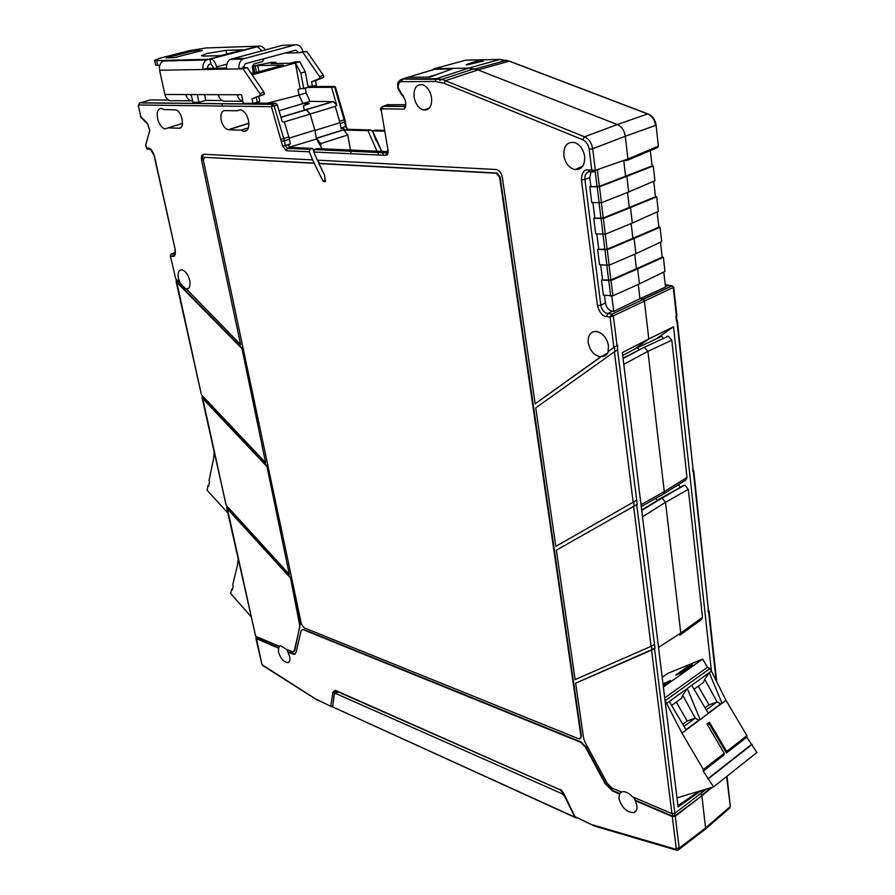 <?xml version="1.0" encoding="UTF-8"?>
<svg xmlns="http://www.w3.org/2000/svg" width="895" height="895" viewBox="0 0 895 895"><rect width="100%" height="100%" fill="white"/><g stroke="black" fill="none" stroke-linecap="round" stroke-linejoin="round"><path stroke-width="1.34" d="M640.999 504.702L664.28 491.646L647.913 351.343L644.232 347.215L623.032 358.235M663.273 494.174L641.234 506.559L663.273 494.174L664.28 491.646L686.991 477.427L671.798 340.201L668.397 336.173L666.831 336.509M658.519 647.443L680.771 633.011L665.522 502.308L662.199 498.213L660.678 498.381L641.659 510.06M702.497 617.337L701.479 619.564L679.775 635.249L680.771 633.011L702.497 617.337L688.322 489.364L685.022 485.347L683.5 485.515L657.042 500.417L655.822 498.37M574.635 816.732L564.611 796.326L562.172 793.787L335.692 693.468L334.406 694.14L332.604 706.893L576.436 817.873M575.261 817.56L332.604 706.893M712.275 787.287L701.859 795.834L705.584 827.931L704.533 829.81L679.036 849.366M641.256 506.749L644.389 504.791M680.166 487.383L678.656 484.855L673.778 487.596M653.294 165.967L626.847 176.27L628.682 191.977L654.927 180.734L653.294 165.967L652.063 165.911L650.363 150.595M656.706 196.822L630.494 207.562L632.306 223.045L658.317 211.388L656.706 196.822L655.476 196.743L653.753 181.237M660.074 227.263L634.107 238.428L635.886 253.688L661.662 241.628L660.074 227.263L658.854 227.162L657.154 211.914M663.385 257.279L637.654 268.847L639.41 283.905L664.963 271.453L663.385 257.279L662.177 257.156L660.51 242.165M611.788 296.1L613.679 311.438L639.947 298.706L638.28 284.42L639.947 298.706L642.979 299.087L644.366 300.731L643.002 299.087L639.947 298.706L665.488 287.094L663.822 272.002M483.3 61.05L476.543 61.173C463.487 65.313 462.726 65.995 474.26 63.209L483.3 61.05M320.958 145.203L320.656 143.603L316.405 138.277L314.962 130.457L310.117 114.012L306.482 109.66L304.21 109.66M304.188 109.593L303.383 105.789L304.11 109.66M303.383 105.789L309.189 103.563L302.924 103.496L299.053 95.071L306.202 92.99L310.062 101.392L333.365 101.616L336.777 105.286L335.256 106.427L310.117 114.012M309.055 103.775L302.902 103.585L299.008 95.083L297.957 89.466L300.183 88.829L298.001 89.455L299.053 95.071M314.962 130.457L339.977 122.682L341.04 128.578L343.288 128.142L345.011 130.021L368.013 130.704L370.519 129.965L372.734 131.475L376.012 140.627M336.777 105.286L331.553 87.33L335.379 86.871L344.866 119.594L344.183 119.829L345.537 126.698L347.652 129.316L345.201 130.043M344.866 119.594L346.186 126.329L340.939 128.052M348.356 129.339L370.519 129.965M376.571 140.649L381.617 151.378M382.165 152.474L383.575 155.227M368.013 130.704L376.974 151.177M377.511 152.262L378.898 155.014M343.288 128.142L343.568 129.719L347.797 134.966L350.482 150.024M350.672 151.076L351.142 153.739M381.818 151.389L372.555 130.838L384.268 131.173M372.555 130.838L375.822 130.122M672.66 285.964L671.865 285.919L673.241 287.53L676.441 316.539M673.745 287.217L671.888 285.919L611.945 314.156L613.343 315.834L673.745 287.217L676.888 316.114M676.385 316.282L676.888 320.589M676.855 320.6L692.842 467.19L677.358 320.432L676.385 320.824L675.915 316.506M692.842 467.19L692.831 471.475L693.759 470.915L692.831 471.475M693.278 471.206L708.191 607.862L693.759 470.915M621.287 792.019L619.441 793.943L618.915 798.362C621.689 807.592 626.634 812.358 633.761 812.66C636.255 811.866 637.307 809.684 636.938 806.115L635.461 800.264L672.783 816.218L674.763 816.005L701.859 795.834L701.076 793.25L701.356 795.633L711.089 787.634M656.069 338.981L673.543 326.764L648.808 338.948L644.366 300.731L648.808 338.948L622.349 352.608L678.086 806.91L701.188 790.621L701.512 792.914L706.121 789.133M708.594 611.319L708.191 607.862M708.213 607.839L708.169 611.9M339.977 122.682L335.256 106.427M305.34 88.359L306.202 92.99M331.553 87.33L308.171 87.386M302.924 103.496L310.062 101.392M316.405 138.277L343.568 129.719M431.121 75.93L432.061 75.93M434.657 68.624L465.825 60.144L499.891 59.45L468.667 68.121L436.447 78.693L402.694 78.961L407.863 77.283L430.07 77.082L453.586 68.344L468.667 68.121L477.997 69.911L468.667 68.121L434.657 68.624L431.412 70.269M500.462 59.45L509.233 61.162L647.667 113.945C652.052 115.936 654.692 119.762 655.565 125.423L625.269 136.264C624.363 130.491 621.701 126.587 617.281 124.55C621.701 126.587 624.363 130.491 625.269 136.264L627.91 158.997L657.847 146.366L656.773 147.888L627.585 160.227M648.763 114.437L647.667 113.945L617.281 124.55L477.997 69.911L617.281 124.55L584.58 136.801C588.966 138.926 591.673 142.909 592.669 148.738L625.269 136.264L627.91 158.997L595.343 170.352L594.302 171.907L591.785 170.072L588.104 169.882C584.01 169.379 581.795 172.724 581.459 179.906L597.446 305.698C599.549 312.691 602.559 316.304 606.497 316.561L610.088 317.065L613.343 315.834L617.002 345.425L608.018 351.534L608.466 345.761C606.911 338.064 603.04 333.309 596.853 331.508C590.689 331.239 587.814 334.931 588.194 342.595C589.939 350.717 594.067 355.483 600.579 356.87L535.154 403.824L601.295 356.602C604.774 356.657 607.179 354.89 608.499 351.31L614.384 347.081L614.921 351.433M658.328 145.773L656.069 125.043L658.328 145.773M623.871 160.406L626.858 160.529L627.91 158.997M589.783 186.708L591.763 202.538L601.451 202.717L628.682 191.977L626.847 176.27L599.493 186.809L589.783 186.708L599.348 186.317L625.605 176.203L623.759 160.44L625.605 176.203L626.847 176.27L625.605 176.214L652.063 165.911M593.743 218.257L595.701 233.863L605.333 234.188L632.306 223.045L630.494 207.562L603.398 218.514L593.743 218.257L603.252 217.977L629.274 207.483L627.507 192.436L629.274 207.483L655.476 196.743M597.636 249.358L599.572 264.752L609.148 265.211L635.886 253.688L634.107 238.428L607.246 249.75L597.636 249.358L607.101 249.179L632.877 238.316L631.154 223.526L632.877 238.316L634.107 238.417L632.877 238.316L658.854 227.162M601.485 280.023L603.387 295.205L612.918 295.797L639.41 283.905L637.654 268.847L611.039 280.56L601.485 280.023L610.893 279.956L636.434 268.713L634.734 254.18L636.434 268.713L637.654 268.847L636.446 268.724L662.177 257.156M673.543 326.764L711.435 671.172M648.808 338.948L633.313 349.844L648.808 338.948M622.696 355.483L637.632 347.551L639.086 349.979M686.991 477.427L685.973 479.944L663.419 494.085M663.229 338.534L661.864 336.285L637.632 347.551M704.622 829.788L705.584 827.931L729.895 806.876L728.922 808.733L705.45 829.083M232.588 588.798L231.66 589.279L232.297 589.995L233.248 586.068L232.767 584.692L237.332 565.774L238.159 559.051M231.66 589.279L230.641 593.508L251.025 616.599M208.871 485.079L207.998 485.482L208.636 486.186L209.542 481.868L209.05 480.436L213.413 459.582L214.196 451.897M207.998 485.482L207.025 490.136L227.867 513.025M664.996 700.248L681.956 733.117L703.369 769.543L703.213 771.11L713.561 786.895L678.41 797.49L676.9 797.322M663.005 684.071L670.355 680.502L663.195 685.581M665.679 683.814L664.996 682.661M687.74 668.185L687.069 667.043L692.45 664.851L681.028 672.939L675.669 675.11L687.069 667.043M666.988 703.123L687.27 688.501L700.147 719.558L725.99 700.293L711.402 671.116L709.243 672.671L721.974 703.291L720.587 703.918L717.074 701.893L708.985 704.88L705.115 707.744M708.37 713.427L691.712 685.301L709.243 672.671L704.745 679.372L717.074 701.893L706.334 709.858M708.202 713.147L720.587 703.918M698.257 686.174L708.985 704.88M694.095 689.195L703.403 682.449L704.745 679.372M681.956 733.117L700.147 719.558L698.749 720.195L695.225 718.114L687.17 721.034L682.863 724.223M691.712 685.301L687.27 688.501L682.751 695.27L695.225 718.114L684.104 726.36M686.174 729.984L669.27 701.479M703.213 771.11L724.111 754.843L724.268 753.277L707.061 724.111L709.478 722.299L726.673 751.42L746.945 735.656L746.777 737.2L756.924 752.494L713.561 786.895M703.369 769.543L724.268 753.277M708.65 778.527L752.113 744.383M707.744 778.818L751.207 744.674M726.673 751.42L726.505 752.975L746.777 737.2M726.505 752.975L709.321 723.865L709.478 722.299M709.321 723.865L707.654 725.129M725.99 700.293L746.945 735.656M686.006 729.693L698.749 720.195M676.329 702.049L687.17 721.034M671.675 705.417L681.442 698.357L682.751 695.27M665.455 700.505L709.903 668.576L711.402 671.116M664.705 697.899L707.486 667.245L709.903 668.576M663.363 686.991L702.664 659.112L707.486 667.245M662.177 677.302L667.704 673.42L702.664 659.112M203.915 56.094L201.409 55.747L207.125 53.443L226.066 50.344L243.015 49.807L220.729 55.624L203.915 56.094M216.926 68.221L216.612 66.845C215.449 62.471 213.547 59.831 210.884 58.891L206.51 59.943C203.545 62.046 202.393 65.234 203.031 69.508L226.726 69.105C226.088 64.753 227.263 61.509 230.261 59.361L282.328 45.354L294.936 44.918C298.964 44.392 301.649 46.641 302.969 51.653L306.963 51.541L323.475 75.381L323.822 77.328L315.521 80.639L316.349 85.148L312.411 86.278L307.969 86.289M284.767 53.129L286.31 52.715M294.936 44.918L242.668 59.059C239.67 61.218 238.484 64.496 239.11 68.893L243.328 67.763L245.286 63.724L295.909 50.142L299.008 52.727L306.963 51.541M315.521 80.639L311.583 81.769L319.873 78.458L319.515 76.5L302.991 52.615M312.411 86.278L311.583 81.769M323.822 77.328L319.873 78.458M323.475 75.381L319.515 76.5M286.4 53.085L299.008 52.727L302.969 51.653M247.255 67.684L264.014 92.297L259.818 93.483L243.037 68.825L247.255 67.684L243.328 67.763M243.037 68.825L226.726 69.105M259.818 93.483L260.21 95.496L264.405 94.299L252.121 98.774L260.21 95.496M264.014 92.297L264.405 94.299M252.121 98.774L253.039 103.395L243.25 103.294L241.549 94.758L237.287 94.747C238.137 98.305 240.005 100.508 242.869 101.381M256.294 97.577L257.212 102.198L253.039 103.395M242.567 101.292L226.692 101.157C222.542 101.806 219.734 99.647 218.279 94.68L185.813 94.557C186.91 98.595 189.169 100.766 192.604 101.079M191.06 100.844L173.183 100.687C169.099 101.314 166.336 99.244 164.87 94.478L159.612 70.235C158.952 66.118 160.082 63.042 163.002 61.017L164.512 60.379L164.635 60.972M191.463 95.664L190.355 94.579M226.569 68.054L207.192 68.4L208.546 64.72L210.929 63.992L213.95 68.277M159.612 70.235L203.031 69.508L207.192 68.4M243.283 66.331L245.599 67.718M265.2 49.874C263.41 46.853 261.083 45.623 258.207 46.182L256.473 46.629L257.503 46.697L261.855 50.758M258.207 46.182L205.917 47.972L189.292 50.702L159.992 58.175L154.6 60.289L156.647 60.58L208.054 59.294M159.735 65.503L155.663 65.19M194.036 50.702L166.179 57.828L174.402 57.604L202.337 50.433L194.036 50.702L194.394 52.481M209.866 58.813L210.929 63.992M264.014 58.701L262.615 61.554L253.665 64.104L252.368 67.751L253.542 73.155M453.642 75.493L452.534 75.862M221.166 120.075C222.542 125.457 224.88 128.679 228.203 129.741L240.979 130.189L243.574 131.431C247.814 131.453 249.47 127.884 248.553 120.735C247.065 114.728 244.447 111.058 240.71 109.716L237.063 110.779L224.813 110.577C221.524 111.114 220.304 114.28 221.166 120.075M221.904 103.663L222.363 106.057M167.264 98.965L166.996 100.05L168.696 100.072M221.759 103.663L222.251 106.046M139.351 103.014L150.416 99.916L166.996 100.05M145.695 145.102L149.733 130.67L147.574 123.566L149.476 129.641M252.334 66.219L271.677 62.359L275.951 62.27L276.186 63.511M182.513 123.32L164.982 128.891C161.57 127.795 159.086 124.349 157.542 118.554C156.502 111.763 157.889 108.407 161.715 108.474L163.886 109.593L175.621 109.85C182.121 110.879 185.343 128.947 178.933 128.231L167.868 127.884M602.738 356.546L606.195 354.935M252.133 74.856L299.836 61.755L295.395 61.856L290.428 63.221L271.006 63.612L275.951 62.27M252.289 66.543L257.715 65.559L283.368 65.066L253.867 73.155L250.992 73.189M190.713 95.06L191.329 95.06M191.228 94.579L192.85 102.243L198.925 102.298L197.314 94.602M171.023 254.146L170.688 256.138L172.623 256.406C174.816 256.932 175.688 254.683 175.23 249.66L154.443 156.077C152.575 150.696 150.584 148.067 148.48 148.19L146.534 148.089L146.019 145.795M146.556 148.335L149.521 149.487M280.952 117.211L306.101 109.693L304.087 109.66L303.383 105.811M302.902 103.585L279.027 110.745M299.008 95.083L267.191 103.205M300.183 88.829L295.361 62.986L300.821 73.043L305.296 71.79L308.204 87.542L300.183 88.829M309.278 151.803L310.017 149.286L287.317 148.268L285.326 145.572L282.585 146.008L286.322 150.74L309.278 151.803L312.668 159.903L203.847 154.242C201.755 154.499 201.006 156.491 201.576 160.183L240.654 344.664L186.462 288.995C189.55 288.738 190.635 285.841 189.706 280.292C188.095 274.463 185.522 270.972 181.998 269.831C178.676 269.854 177.501 272.751 178.463 278.535L180.108 283.1L175.722 278.647L170.33 255.724L175.722 278.647M702.239 790.307L701.311 791.146L701.512 792.914L674.886 813.264L654.513 648.539L651.571 650.162L671.921 813.589L674.886 813.264M635.036 800.611L672.279 816.542L676.262 848.449L679.204 848.136L675.255 816.218L701.859 795.834L705.584 827.931L679.204 848.136L678.175 850.026L676.788 850.239L675.501 849.187L594.224 825.324L595.287 826.32L676.027 850.049M407.863 77.283L434.757 69.273L452.064 68.837M321.943 148.783L321.014 148.749M306.101 109.693L310.14 114.09L314.872 130.144L316.506 139.005L321.887 148.469M336.844 691.399L334.473 692.462L332.705 706.177M334.797 692.618L337.225 691.511L560.427 789.949M204.586 94.624L205.783 100.374L222.139 100.508M258.935 71.768L257.715 65.559M299.836 61.755L305.296 71.79M185.78 288.872L180.108 283.1M170.531 255.22L171.381 253.923L174.827 253.8M254.158 103.07L275.94 103.305L277.293 104.961L282.317 121.776L284.353 121.877L289.208 138.121L290.316 143.916L288.1 145.225L290.103 147.406L312.623 148.38L313.574 150.808M258.789 96.57L259.751 101.504L255.097 102.858M300.821 73.043L303.752 88.818M240.654 344.664L201.576 160.183M203.445 154.264L202.08 160.037M325.31 181.584L324.561 175.084L318.833 163.55L496.311 173.227L499.6 177.176L580.956 736.406L579.68 738.845L578.438 738.655L304.076 627.775L301.38 623.994L203.355 160.294L204.496 157.319L314.179 163.304L312.668 159.903M317.535 160.16L319.045 163.483M314.179 163.304L322.938 180.913L324.941 181.707M310.017 149.286L312.623 148.38M290.103 147.406L287.273 148.369L286.322 150.74M289.958 147.384L287.273 148.369L309.827 149.364M147.574 123.566L140.761 116.54L138.457 106.192L138.837 104.995L271.409 106.673L272.751 104.234L274.083 105.89L271.409 106.673L282.585 146.008M240.9 109.761L237.063 110.779M240.979 130.189L248.407 127.806M675.255 816.218L672.279 816.542M671.921 813.589L632.317 796.718C628.984 793.115 625.762 791.426 622.663 791.661L621.343 792.041L612.124 788.115L607.257 783.349L584.737 741.631L583.641 738.453L575.63 683.176L654.983 648.215L636.703 504.623L633.66 506.38L651.09 646.324L654.032 644.702M613.679 311.438L612.404 311.259L607.739 313.586L611.945 314.156L610.088 317.065L613.858 347.338M387.345 152.564L385.588 155.327C387.546 155.115 388.363 153.504 388.061 150.494L381.236 110.275L381.941 108.832L404.327 109.134L405.86 103.708L405.267 100.15L398.32 87.99C397.939 84.186 398.98 82.083 401.452 81.68L435.183 81.479L436.447 78.693L441.962 79.342L584.58 136.801L582.723 139.709C586.247 141.421 588.407 144.61 589.19 149.264L591.785 170.072L595.343 170.352L592.669 148.738L589.19 149.264M423.369 77.149L430.07 77.082M316.506 139.005L289.443 147.172M314.872 130.144L289.208 138.121M293.784 651.627L294.791 650.329L300.272 623.938L290.383 577.185L299.903 626.444L294.365 650.575L293.012 651.929L286.064 649.211L280.65 645.72L279.542 646.022M279.184 646.279L255.657 636.255L226.95 506.771M226.681 507.756L255.657 636.255M256.462 637.866L278.703 647.812L278.39 651.784C280.493 658.396 283.592 662.02 287.698 662.658C289.678 662.199 290.349 660.208 289.7 656.65L286.948 649.591M255.869 638.303L261.832 663.866L256.25 637.654M256.183 638.594L278.267 648.036M332.683 706.189L331.474 706.647L317.803 699.968L331.027 706.446M337.225 691.511L560.18 789.826L335.267 690.269L334.473 692.462L332.906 692.282L330.77 705.853L332.336 706.043M560.18 789.826L564.387 794.547M564.555 794.905L574.858 816.587L564.555 794.905C562.798 791.706 561.21 789.815 559.811 789.233M593.62 825.671L574.858 816.587L594.66 826.107M205.783 100.374L198.925 102.298M176.494 281.03L176.371 279.318M636.703 504.623L556.835 549.91L633.66 506.38M580.508 738.42L581.403 736.093L500.137 176.975L496.848 173.037L319.358 163.382L317.882 160.183M314.704 163.125L204.418 157.319M241.829 347.831L265.647 462.715L241.829 347.831L176.919 281.78M266.777 465.68L289.309 574.411L266.777 465.68L202.908 398.062L202.404 395.814M290.383 577.185L227.531 508.27L227.073 506.223M295.115 654.044L288.447 651.974M619.899 793.619L612.963 790.654L605.669 783.505L585.722 746.542L580.933 741.877L303.908 629.554L302.074 629.666M290.316 143.916L285.326 145.572L284.409 140.806L289.421 139.262L288.861 136.98L281.187 139.296M633.414 797.176L635.461 800.264M563.816 155.573C563.514 145.952 567.094 141.6 574.556 142.518C580.005 144.632 583.372 149.275 584.659 156.424C584.983 165.407 581.739 169.815 574.937 169.636C569.007 167.969 565.304 163.282 563.816 155.573M431.547 97.421C432.184 106.002 429.589 110.23 423.76 110.096C418.86 108.608 415.66 104.346 414.15 97.331C413.501 88.258 416.332 84.063 422.641 84.745C427.228 86.591 430.193 90.82 431.547 97.421M606.497 316.561L607.739 313.586C604.035 312.623 601.72 309.838 600.802 305.217L605.456 302.935C606.351 307.589 608.667 310.364 612.404 311.259M605.456 302.935L604.505 295.339M602.525 279.564L600.69 264.864M598.688 248.911L596.82 233.964M594.795 217.821L592.893 202.617M590.857 186.294L589.771 177.624L591.092 171.75M278.703 647.812L279.632 646.056M335.267 690.269L332.906 692.282M651.09 646.324L575.116 679.618L556.366 550.19M637.195 504.321L636.692 500.204L636.054 500.573M636.692 500.204L617.55 349.867L614.406 351.78L633.145 502.252L636.188 500.495M633.145 502.252L555.806 546.386L535.747 407.896L614.406 351.78M617.55 349.867L617.528 345.168L614.384 347.081M535.154 403.824L502.341 177.333C501.491 173.127 499.511 170.531 496.423 169.524L317.277 160.149L313.776 152.016L385.588 155.327M387.58 151.635L317.098 148.581L314.302 149.566L313.776 152.016M201.33 394.359L176.349 280.381M176.46 281.959L241.359 348.021M201.755 395.131L265.647 462.715M202.471 397.29L202.908 398.062M226.01 504.724L202.326 396.608M202.46 398.264L266.318 465.881M226.435 505.518L289.309 574.411M227.106 507.476L227.531 508.27M227.095 508.494L289.946 577.42M619.441 793.943L612.527 790.979L605.233 783.83L585.274 746.855L580.486 742.201L303.483 629.789L302.465 629.599L301.022 631.031L296.077 652.388L294.063 654.424L288.045 652.22M575.63 683.176L651.571 650.162M387.255 104.782L405.938 104.637M382.008 106.684L388.195 104.458M381.236 110.275L388.061 150.494M314.302 149.566L386.606 152.866L387.524 150.349M403.667 96.414L401.855 94.12M404.327 109.134L405.737 106.404M200.435 59.484L197.851 60.155M200.469 59.484L197.884 60.155M453.597 75.516L452.579 75.84M641.693 510.262L683.5 485.515M562.172 793.787L563.246 793.004M335.692 693.468L338.232 691.958M726.595 776.558L730.275 806.059L729.693 808.129M688.322 489.364L665.522 502.308L642.487 516.818M440.195 80.214L441.683 79.275M643.002 299.087L671.888 285.919L665.209 284.565M668.666 285.55L665.421 286.422M308.014 86.535L334.484 86.468L344.183 119.829L339.574 121.272M340.122 123.499L345.358 121.686M375.061 130.099L384.123 130.357M708.594 611.609L716.112 680.547M306.079 109.615L332.962 101.582M320.656 143.603L347.797 134.966M435.183 81.479L444.021 83.28L445.755 80.572L477.997 69.911L509.367 61.128L647.812 113.9C652.477 115.735 655.229 119.449 656.069 125.043M510.318 61.576L506.447 60.267L475.211 68.982M501.703 61.218L502.968 61.24M671.798 340.201L647.913 351.343L623.781 364.354M237.287 94.747L218.279 94.68M185.813 94.557L164.87 94.478M244.234 58.388L231.805 58.701M157.721 65.548L156.647 60.58M226.815 54.036L226.066 50.344M216.612 66.845L226.894 64.104M256.731 46.629L210.124 58.813M228.74 129.809L248.888 123.342M149.733 130.67L145.65 145.314M175.151 252.513L171.392 253.923L175.151 252.513M180.645 127.694L178.933 128.231M699.275 791.202L677.929 805.668M256.44 72.45L255.232 66.241M253.475 66.521L254.728 72.92M141.287 117.547L147.697 124.304M138.457 106.192L140.761 116.54M138.837 104.995L139.944 102.78L272.595 104.212L275.772 103.294M150.326 149.521L148.48 148.19M174.704 254.046L173.652 254.236L172.623 256.406M284.353 121.877L310.14 114.09M150.617 149.566L154.443 156.077M154.141 155.987L175.23 249.66M325.478 180.063L322.938 180.913M277.293 104.961L274.083 105.89L284.409 140.806L281.656 141.242M674.45 813.521L674.763 816.005M611.039 280.56L612.918 295.797M609.081 265.244L610.893 279.956M607.246 249.75L609.148 265.211M605.255 234.221L607.101 249.179M603.398 218.514L605.333 234.188M601.373 202.751L603.252 217.977M599.493 186.809L601.451 202.717M597.301 169.67L599.348 186.317M593.34 171.862L590.006 171.695L588.104 169.882M633.649 501.972L634.163 506.078M651.582 646.1L652.041 649.837M323.733 181.629L325.567 181.003L323.8 181.629M676.262 848.449L675.501 849.187M672.481 813.745L672.783 816.218M608.801 280.885L610.692 296.122M606.832 265.524L608.656 280.269M604.998 250.085L606.911 265.535M602.995 234.512L604.852 249.515M601.127 218.839L603.062 234.524M599.091 203.053L600.981 218.313M597.2 187.156L599.169 203.053M595.175 171.381L597.066 186.663M589.771 177.624L584.905 179.38C584.603 174.972 586.068 172.422 589.302 171.706M444.021 83.28L582.723 139.709M400.076 80.091L402.694 78.961L401.452 81.68M314.492 149.476L387.39 152.452M256.563 638.348L256.149 636.468M317.412 700.203L263.041 665.712L261.832 663.866M318.15 700.606L262.548 664.996M317.803 699.968L317.154 699.633M594.224 825.324L593.307 824.966M581.459 179.906L584.905 179.38L600.802 305.217L597.446 305.698M474.205 68.725L441.962 79.342L402.381 79.107C395.568 82.519 398.387 84.186 397.749 87.878L398.32 87.99M381.941 108.832L383.161 106.169L405.759 106.326M397.749 87.878L398.376 88.348M402.549 95.597L401.71 94.031M644.434 347.238L668.341 336.162M623.077 358.548L644.232 347.215M661.673 498.146L684.485 485.28M641.715 510.542L661.506 498.146M335.088 693.345L337.773 691.745M439.814 80.505L441.929 79.342M665.164 284.084L667.558 285.416L665.41 286.366M474.26 63.209L482.025 60.681M346.186 126.329L347.461 129.294L345.011 130.021M693.312 471.184L692.875 467.168M709.041 611.207L716.738 681.777M333.365 101.616L306.482 109.66M343.904 129.764L316.74 138.311M657.59 147.485L658.34 145.829M727.02 776.222L730.275 806.059M242.668 59.059L230.261 59.361M163.002 61.017L206.51 59.943M154.6 60.289L155.674 65.245M257.503 46.697L210.884 58.891M248.866 123.13L228.203 129.741M167.723 128.041L164.982 128.891M145.661 145.393L147.239 149.342M275.94 103.317L272.304 104.335L139.665 102.891L138.166 106.125M140.481 116.473L141.444 118.33M188.834 288L186.462 288.995M174.827 253.822L173.686 254.236C175.096 254.426 175.509 252.86 174.928 249.526M306.504 109.738L280.996 117.368M247.009 130.323L243.574 131.431M437.8 74.263L429.108 76.78M575.34 817.403L574.556 816.52M176.505 281.086L176.035 278.971M636.479 810.333L633.761 812.66M607.761 352.988L601.295 356.602M582.734 166.19L574.937 169.636M429.488 107.937L423.76 110.096M289.309 661.64L287.698 662.658M255.97 636.39L256.362 638.157M262.772 665.544L261.519 663.553M202.494 397.346L202.069 395.456M227.117 507.543L226.737 505.854M380.699 110.152C380.118 108.776 380.856 107.489 382.892 106.292L405.222 106.55L405.301 107.568M401.911 95.228L397.805 88.236M402.56 95.608L403.175 95.989M176.047 281.265L201.341 394.415M202.046 397.548L226.021 504.791"/></g></svg>
